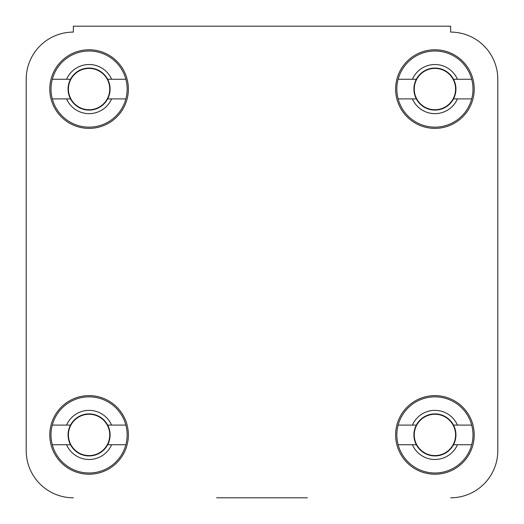 <?xml version="1.0" encoding="UTF-8"?>
<svg xmlns="http://www.w3.org/2000/svg" width="524" height="524" viewBox="0 0 524 524"><rect width="100%" height="100%" fill="white"/><g stroke="black" fill="none" stroke-linecap="round" stroke-linejoin="round"><path stroke-width="0.79" d="M307.365 497.8L216.635 497.8M26.2 79.255L26.2 450.64L26.2 79.255A47.16 47.16 0 0 1 73.36 32.095L73.36 26.2L450.64 26.2L450.64 32.095A47.16 47.16 0 0 1 497.8 79.255L497.8 450.64L497.8 79.255M128.38 434.92A39.3 39.3 0 0 0 89.08 395.62A39.3 39.3 0 0 0 49.78 434.92A39.3 39.3 0 0 0 89.08 474.22A39.3 39.3 0 0 0 128.38 434.92M474.22 434.92A39.3 39.3 0 0 0 434.92 395.62A39.3 39.3 0 0 0 395.62 434.92A39.3 39.3 0 0 0 434.92 474.22A39.3 39.3 0 0 0 474.22 434.92M474.22 89.08A39.3 39.3 0 0 0 434.92 49.78A39.3 39.3 0 0 0 395.62 89.08A39.3 39.3 0 0 0 434.92 128.38A39.3 39.3 0 0 0 474.22 89.08M128.38 89.08A39.3 39.3 0 0 0 89.08 49.78A39.3 39.3 0 0 0 49.78 89.08A39.3 39.3 0 0 0 89.08 128.38A39.3 39.3 0 0 0 128.38 89.08M497.8 450.64A47.16 47.16 0 0 1 450.64 497.8M73.36 497.8A47.16 47.16 0 0 1 26.2 450.64M125.865 425.095A38.075 38.075 0 0 1 89.08 472.995A38.075 38.075 0 0 1 52.295 425.095A38.075 38.075 0 0 1 125.865 425.095L107.662 425.095A21.019 21.019 0 0 1 89.08 455.939A21.019 21.019 0 0 1 70.498 425.095A21.019 21.019 0 0 1 107.662 425.095M125.865 444.745L111.592 444.745A24.562 24.562 0 0 1 66.568 444.745L52.295 444.745M111.592 444.745L107.662 444.745M52.295 425.095L66.568 425.095A24.562 24.562 0 0 1 111.592 425.095M66.568 425.095L70.498 425.095M70.498 444.745L66.568 444.745M125.865 79.255A38.075 38.075 0 0 1 89.08 127.155A38.075 38.075 0 0 1 52.295 79.255A38.075 38.075 0 0 1 125.865 79.255L107.662 79.255A21.019 21.019 0 0 1 89.08 110.099A21.019 21.019 0 0 1 70.498 79.255A21.019 21.019 0 0 1 107.662 79.255M125.865 98.905L111.592 98.905A24.562 24.562 0 0 1 66.568 98.905L52.295 98.905M111.592 98.905L107.662 98.905M52.295 79.255L66.568 79.255A24.562 24.562 0 0 1 111.592 79.255M66.568 79.255L70.498 79.255M70.498 98.905L66.568 98.905M471.705 79.255A38.075 38.075 0 0 1 434.92 127.155A38.075 38.075 0 0 1 398.135 79.255A38.075 38.075 0 0 1 471.705 79.255L453.502 79.255A21.019 21.019 0 0 1 434.92 110.099A21.019 21.019 0 0 1 416.338 79.255A21.019 21.019 0 0 1 453.502 79.255M471.705 98.905L457.432 98.905A24.562 24.562 0 0 1 412.408 98.905L398.135 98.905M457.432 98.905L453.502 98.905M398.135 79.255L412.408 79.255A24.562 24.562 0 0 1 457.432 79.255M412.408 79.255L416.338 79.255M416.338 98.905L412.408 98.905M471.705 425.095A38.075 38.075 0 0 1 434.92 472.995A38.075 38.075 0 0 1 398.135 425.095A38.075 38.075 0 0 1 471.705 425.095L453.502 425.095A21.019 21.019 0 0 1 434.92 455.939A21.019 21.019 0 0 1 416.338 425.095A21.019 21.019 0 0 1 453.502 425.095M471.705 444.745L457.432 444.745A24.562 24.562 0 0 1 412.408 444.745L398.135 444.745M457.432 444.745L453.502 444.745M398.135 425.095L412.408 425.095A24.562 24.562 0 0 1 457.432 425.095M412.408 425.095L416.338 425.095M416.338 444.745L412.408 444.745M68.415 434.92A20.665 20.665 0 0 1 89.08 414.255A20.665 20.665 0 0 1 109.745 434.92A20.665 20.665 0 0 1 89.08 455.585A20.665 20.665 0 0 1 68.415 434.92M68.415 89.08A20.665 20.665 0 0 1 89.08 68.415A20.665 20.665 0 0 1 109.745 89.08A20.665 20.665 0 0 1 89.08 109.745A20.665 20.665 0 0 1 68.415 89.08M414.255 89.08A20.665 20.665 0 0 1 434.92 68.415A20.665 20.665 0 0 1 455.585 89.08A20.665 20.665 0 0 1 434.92 109.745A20.665 20.665 0 0 1 414.255 89.08M414.255 434.92A20.665 20.665 0 0 1 434.92 414.255A20.665 20.665 0 0 1 455.585 434.92A20.665 20.665 0 0 1 434.92 455.585A20.665 20.665 0 0 1 414.255 434.92"/></g></svg>
